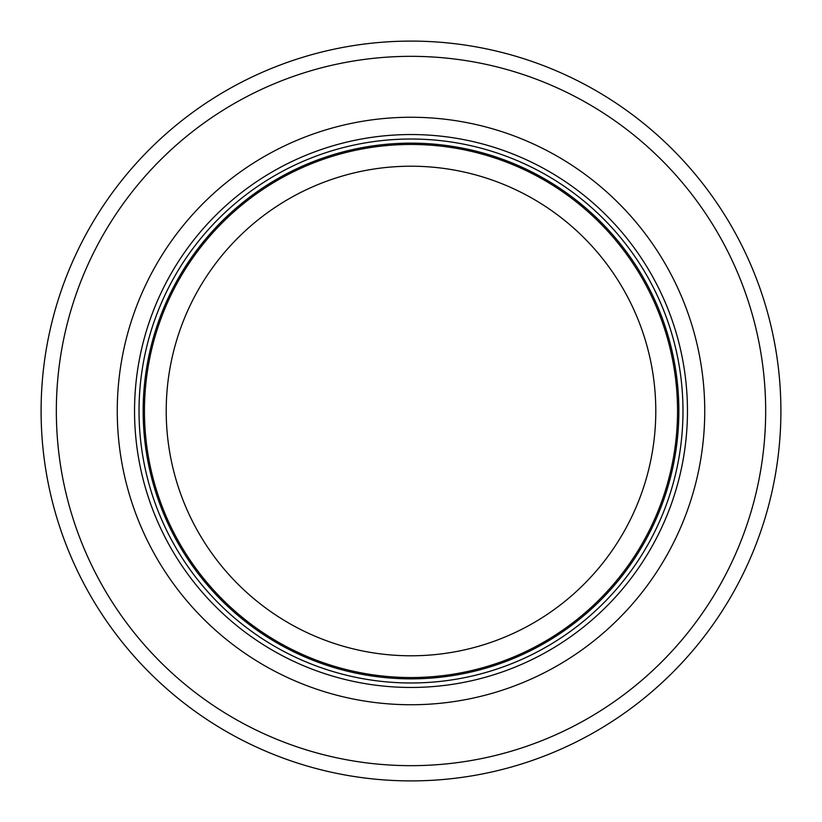 <?xml version="1.0" encoding="UTF-8"?>
<svg xmlns="http://www.w3.org/2000/svg" width="822" height="822" viewBox="0 0 822 822"><rect width="100%" height="100%" fill="white"/><g stroke="black" fill="none" stroke-linecap="round" stroke-linejoin="round"><path stroke-width="1.23" d="M677.544 411A266.544 266.544 0 0 0 277.723 180.162A266.544 266.544 0 0 0 277.723 641.838A266.544 266.544 0 0 0 677.544 411M682.99 411A271.99 271.99 0 0 0 275.01 175.456A271.99 271.99 0 0 0 275.01 646.544A271.99 271.99 0 0 0 682.99 411M704.742 411A293.742 293.742 0 0 0 264.129 156.612A293.742 293.742 0 0 0 264.129 665.388A293.742 293.742 0 0 0 704.742 411M780.9 411A369.9 369.9 0 0 0 226.05 90.656A369.9 369.9 0 0 0 226.05 731.344A369.9 369.9 0 0 0 780.9 411M655.792 411A244.792 244.792 0 0 1 288.604 622.994A244.792 244.792 0 0 1 288.604 199.006A244.792 244.792 0 0 1 655.792 411M678.859 411A267.859 267.859 0 0 0 277.076 179.032A267.859 267.859 0 0 0 277.076 642.968A267.859 267.859 0 0 0 678.859 411M687.459 411A276.459 276.459 0 0 0 272.77 171.582A276.459 276.459 0 0 0 272.77 650.418A276.459 276.459 0 0 0 687.459 411M765.672 411A354.672 354.672 0 0 0 233.664 103.849A354.672 354.672 0 0 0 233.664 718.151A354.672 354.672 0 0 0 765.672 411"/></g></svg>
